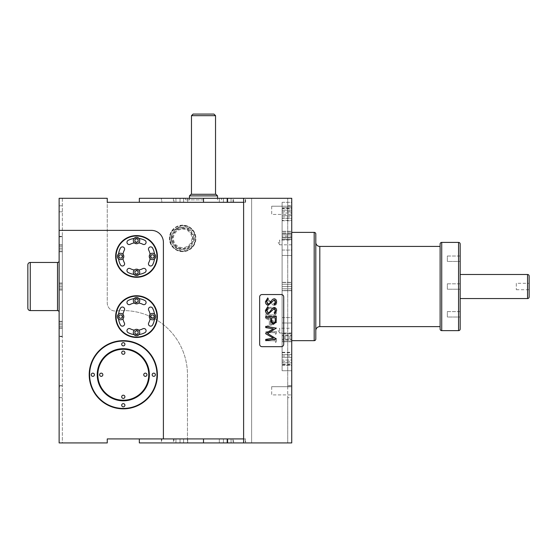 <?xml version="1.0" encoding="UTF-8"?>
<svg xmlns="http://www.w3.org/2000/svg" width="557" height="557" viewBox="0 0 557 557"><rect width="100%" height="100%" fill="white"/><g stroke="black" fill="none" stroke-linecap="round" stroke-linejoin="round"><path stroke-width="0.42" stroke-dasharray="2.79 2.09" d="M182.654 229.171A9.225 9.225 0 0 1 191.873 238.396A9.225 9.225 0 0 1 182.654 247.621A9.225 9.225 0 0 1 173.429 238.396A9.225 9.225 0 0 1 182.654 229.171M182.654 249.627A11.231 11.231 0 0 0 193.878 238.396A11.231 11.231 0 0 0 182.654 227.165A11.231 11.231 0 0 1 193.878 238.396A11.231 11.231 0 0 1 182.654 249.627A11.231 11.231 0 0 1 171.424 238.396A11.231 11.231 0 0 1 182.654 227.165A11.231 11.231 0 0 0 171.424 238.396A11.231 11.231 0 0 0 182.654 249.627A11.231 11.231 0 0 1 171.424 238.396A11.231 11.231 0 0 1 182.654 227.165M182.654 225.564A12.832 12.832 0 0 1 193.168 245.755A12.832 12.832 0 0 1 169.815 238.396A12.832 12.832 0 0 1 182.654 225.564A12.832 12.832 0 0 1 195.486 238.396A12.832 12.832 0 0 1 181.533 251.179L172.141 245.755A12.832 12.832 0 0 1 171.02 243.82L171.02 232.972A12.832 12.832 0 0 1 172.141 231.037L181.533 225.613A12.832 12.832 0 0 1 182.654 225.564M182.654 251.632A13.236 13.236 0 0 1 169.419 238.396A13.236 13.236 0 0 1 182.654 225.16A13.236 13.236 0 0 1 195.883 238.396A13.236 13.236 0 0 1 182.654 251.632A13.236 13.236 0 0 1 169.419 238.396A13.236 13.236 0 0 1 182.654 225.16A13.236 13.236 0 0 1 195.883 238.396A13.236 13.236 0 0 1 182.654 251.632M183.768 225.613L193.168 231.037L183.768 225.613M172.141 231.037A12.832 12.832 0 0 1 181.533 225.613L172.141 231.037M171.02 243.82A12.832 12.832 0 0 1 171.02 232.972L171.02 243.82M181.533 251.179A12.832 12.832 0 0 1 172.141 245.755L181.533 251.179M193.168 245.755L183.768 251.179L193.168 245.755M291.736 244.815L279.705 244.815L279.705 239.997L278.256 242.406L279.705 244.815L279.705 239.997L291.736 239.997L291.736 244.815L291.736 239.997M291.736 333.044L279.705 333.044L279.705 328.226L278.256 330.635L279.705 333.044L279.705 328.226L291.736 328.226L291.736 333.044L291.736 328.226M516.318 283.311L516.318 289.731L516.318 283.311L529.15 283.311L529.15 289.731L529.15 283.311M516.318 289.731L529.15 289.731M59.133 312.185L59.133 260.857L59.133 312.185M136.535 335.739A3.21 3.21 0 0 0 138.686 330.155A3.21 3.21 0 0 0 134.376 330.155A3.21 3.21 0 0 0 136.535 335.739M152.458 319.809A3.21 3.21 0 0 0 154.498 314.12A3.21 3.21 0 0 0 150.084 314.44A3.21 3.21 0 0 0 152.458 319.809M136.535 303.878A3.21 3.21 0 0 0 139.013 298.636A3.21 3.21 0 0 0 134.049 298.636A3.21 3.21 0 0 0 136.535 303.878M120.604 319.809A3.21 3.21 0 0 0 122.979 314.44A3.21 3.21 0 0 0 118.564 314.12A3.21 3.21 0 0 0 120.604 319.809M134.049 334.562A18.137 18.137 0 0 0 139.013 334.562M138.686 330.155A13.723 13.723 0 0 1 130.199 328.769A2.207 2.207 0 0 0 127.219 329.709A2.207 2.207 0 0 0 128.159 332.682A18.137 18.137 0 0 0 144.904 332.682A2.207 2.207 0 0 0 145.843 329.709A2.207 2.207 0 0 0 142.87 328.769A13.723 13.723 0 0 1 134.376 330.155M122.401 326.158A2.207 2.207 0 0 0 124.357 322.935A13.723 13.723 0 0 1 124.357 310.263A2.207 2.207 0 0 0 123.424 307.29A2.207 2.207 0 0 0 120.444 308.223A18.137 18.137 0 0 0 120.444 324.975A2.207 2.207 0 0 0 122.401 326.158M152.618 324.975A2.207 2.207 0 0 1 150.662 326.158A2.207 2.207 0 0 1 148.705 322.935A13.723 13.723 0 0 0 148.705 310.263A2.207 2.207 0 0 1 149.645 307.29A2.207 2.207 0 0 1 152.618 308.223A18.137 18.137 0 0 1 152.618 324.975M129.175 304.679A2.207 2.207 0 0 0 130.199 304.428A13.723 13.723 0 0 1 142.87 304.428A2.207 2.207 0 0 0 146.031 302.994A2.207 2.207 0 0 0 144.904 300.515A18.137 18.137 0 0 0 128.159 300.515A2.207 2.207 0 0 0 129.175 304.679M136.535 295.746A20.853 20.853 0 0 0 115.675 316.599A20.853 20.853 0 0 0 136.535 337.451A20.853 20.853 0 0 0 157.387 316.599A20.853 20.853 0 0 0 136.535 295.746M136.535 337.055A20.456 20.456 0 0 0 156.983 316.599A20.456 20.456 0 0 0 136.535 296.143A20.456 20.456 0 0 0 116.079 316.599A20.456 20.456 0 0 0 136.535 337.055M136.535 275.583A3.21 3.21 0 0 0 138.686 269.999A3.21 3.21 0 0 0 134.376 269.999A3.21 3.21 0 0 0 136.535 275.583M152.458 259.653A3.21 3.21 0 0 0 154.498 253.964A3.21 3.21 0 0 0 150.084 254.284A3.21 3.21 0 0 0 152.458 259.653M136.535 243.722A3.21 3.21 0 0 0 139.013 238.48A3.21 3.21 0 0 0 134.049 238.48A3.21 3.21 0 0 0 136.535 243.722M120.604 259.653A3.21 3.21 0 0 0 122.979 254.284A3.21 3.21 0 0 0 118.564 253.964A3.21 3.21 0 0 0 120.604 259.653M134.049 274.406A18.137 18.137 0 0 0 139.013 274.406M138.686 269.999A13.723 13.723 0 0 1 130.199 268.613A2.207 2.207 0 0 0 127.219 269.553A2.207 2.207 0 0 0 128.159 272.526A18.137 18.137 0 0 0 144.904 272.526A2.207 2.207 0 0 0 145.843 269.553A2.207 2.207 0 0 0 142.87 268.613A13.723 13.723 0 0 1 134.376 269.999M122.401 266.002A2.207 2.207 0 0 0 124.357 262.779A13.723 13.723 0 0 1 124.357 250.107A2.207 2.207 0 0 0 123.424 247.134A2.207 2.207 0 0 0 120.444 248.067A18.137 18.137 0 0 0 120.444 264.819A2.207 2.207 0 0 0 122.401 266.002M152.618 264.819A2.207 2.207 0 0 1 150.662 266.002A2.207 2.207 0 0 1 148.705 262.779A13.723 13.723 0 0 0 148.705 250.107A2.207 2.207 0 0 1 149.645 247.134A2.207 2.207 0 0 1 152.618 248.067A18.137 18.137 0 0 1 152.618 264.819M129.175 244.523A2.207 2.207 0 0 0 130.199 244.272A13.723 13.723 0 0 1 142.87 244.272A2.207 2.207 0 0 0 146.031 242.838A2.207 2.207 0 0 0 144.904 240.359A18.137 18.137 0 0 0 128.159 240.359A2.207 2.207 0 0 0 129.175 244.523M136.535 235.59A20.853 20.853 0 0 0 115.675 256.443A20.853 20.853 0 0 0 136.535 277.295A20.853 20.853 0 0 0 157.387 256.443A20.853 20.853 0 0 0 136.535 235.59M136.535 276.899A20.456 20.456 0 0 0 156.983 256.443A20.456 20.456 0 0 0 136.535 235.987A20.456 20.456 0 0 0 116.079 256.443A20.456 20.456 0 0 0 136.535 276.899M123.299 406.833A1.601 1.601 0 0 1 121.691 405.231A1.601 1.601 0 0 1 123.299 403.623A1.601 1.601 0 0 1 124.9 405.231A1.601 1.601 0 0 1 123.299 406.833A1.601 1.601 0 0 1 121.691 405.231A1.601 1.601 0 0 1 123.299 403.623A1.601 1.601 0 0 1 124.9 405.231A1.601 1.601 0 0 1 123.299 406.833A1.601 1.601 0 0 1 121.691 405.231A1.601 1.601 0 0 1 123.299 403.623A1.601 1.601 0 0 1 124.9 405.231A1.601 1.601 0 0 1 123.299 406.833M153.774 376.351A1.601 1.601 0 0 1 152.172 374.75A1.601 1.601 0 0 1 153.774 373.148A1.601 1.601 0 0 1 155.382 374.75A1.601 1.601 0 0 1 153.774 376.351A1.601 1.601 0 0 1 152.172 374.75A1.601 1.601 0 0 1 153.774 373.148A1.601 1.601 0 0 1 155.382 374.75A1.601 1.601 0 0 1 153.774 376.351A1.601 1.601 0 0 1 152.172 374.75A1.601 1.601 0 0 1 153.774 373.148A1.601 1.601 0 0 1 155.382 374.75A1.601 1.601 0 0 1 153.774 376.351M145.356 376.351A1.601 1.601 0 0 1 143.748 374.75A1.601 1.601 0 0 1 145.356 373.148A1.601 1.601 0 0 1 146.957 374.75A1.601 1.601 0 0 1 145.356 376.351A1.601 1.601 0 0 1 143.748 374.75A1.601 1.601 0 0 1 145.356 373.148A1.601 1.601 0 0 1 146.957 374.75A1.601 1.601 0 0 1 145.356 376.351A1.601 1.601 0 0 1 143.748 374.75A1.601 1.601 0 0 1 145.356 373.148A1.601 1.601 0 0 1 146.957 374.75A1.601 1.601 0 0 1 145.356 376.351M123.299 345.876A1.601 1.601 0 0 1 121.691 344.268A1.601 1.601 0 0 1 123.299 342.666A1.601 1.601 0 0 1 124.9 344.268A1.601 1.601 0 0 1 123.299 345.876A1.601 1.601 0 0 1 121.691 344.268A1.601 1.601 0 0 1 123.299 342.666A1.601 1.601 0 0 1 124.9 344.268A1.601 1.601 0 0 1 123.299 345.876A1.601 1.601 0 0 1 121.691 344.268A1.601 1.601 0 0 1 123.299 342.666A1.601 1.601 0 0 1 124.9 344.268A1.601 1.601 0 0 1 123.299 345.876M123.299 354.294A1.601 1.601 0 0 1 121.691 352.692A1.601 1.601 0 0 1 123.299 351.091A1.601 1.601 0 0 1 124.9 352.692A1.601 1.601 0 0 1 123.299 354.294A1.601 1.601 0 0 1 121.691 352.692A1.601 1.601 0 0 1 123.299 351.091A1.601 1.601 0 0 1 124.9 352.692A1.601 1.601 0 0 1 123.299 354.294A1.601 1.601 0 0 1 121.691 352.692A1.601 1.601 0 0 1 123.299 351.091A1.601 1.601 0 0 1 124.9 352.692A1.601 1.601 0 0 1 123.299 354.294M123.299 398.408A1.601 1.601 0 0 1 121.691 396.807A1.601 1.601 0 0 1 123.299 395.205A1.601 1.601 0 0 1 124.9 396.807A1.601 1.601 0 0 1 123.299 398.408A1.601 1.601 0 0 1 121.691 396.807A1.601 1.601 0 0 1 123.299 395.205A1.601 1.601 0 0 1 124.9 396.807A1.601 1.601 0 0 1 123.299 398.408A1.601 1.601 0 0 1 121.691 396.807A1.601 1.601 0 0 1 123.299 395.205A1.601 1.601 0 0 1 124.9 396.807A1.601 1.601 0 0 1 123.299 398.408M101.242 376.351A1.601 1.601 0 0 1 99.633 374.75A1.601 1.601 0 0 1 101.242 373.148A1.601 1.601 0 0 1 102.843 374.75A1.601 1.601 0 0 1 101.242 376.351A1.601 1.601 0 0 1 99.633 374.75A1.601 1.601 0 0 1 101.242 373.148A1.601 1.601 0 0 1 102.843 374.75A1.601 1.601 0 0 1 101.242 376.351A1.601 1.601 0 0 1 99.633 374.75A1.601 1.601 0 0 1 101.242 373.148A1.601 1.601 0 0 1 102.843 374.75A1.601 1.601 0 0 1 101.242 376.351M123.299 400.817A26.068 26.068 0 0 1 97.231 374.75A26.068 26.068 0 0 1 123.299 348.682A26.068 26.068 0 0 1 149.367 374.75A26.068 26.068 0 0 1 123.299 400.817A26.068 26.068 0 0 1 97.231 374.75A26.068 26.068 0 0 1 123.299 348.682A26.068 26.068 0 0 1 149.367 374.75A26.068 26.068 0 0 1 123.299 400.817A26.068 26.068 0 0 1 97.231 374.75A26.068 26.068 0 0 1 123.299 348.682A26.068 26.068 0 0 1 149.367 374.75A26.068 26.068 0 0 1 123.299 400.817M123.299 349.281A25.469 25.469 0 0 1 148.761 374.75A25.469 25.469 0 0 1 123.299 400.218A25.469 25.469 0 0 1 97.83 374.75A25.469 25.469 0 0 1 123.299 349.281A25.469 25.469 0 0 1 148.761 374.75A25.469 25.469 0 0 1 123.299 400.218A25.469 25.469 0 0 1 97.83 374.75A25.469 25.469 0 0 1 123.299 349.281A25.469 25.469 0 0 1 148.761 374.75A25.469 25.469 0 0 1 123.299 400.218A25.469 25.469 0 0 1 97.83 374.75A25.469 25.469 0 0 1 123.299 349.281M92.817 376.351A1.601 1.601 0 0 1 91.216 374.75A1.601 1.601 0 0 1 92.817 373.148A1.601 1.601 0 0 1 94.425 374.75A1.601 1.601 0 0 1 92.817 376.351A1.601 1.601 0 0 1 91.216 374.75A1.601 1.601 0 0 1 92.817 373.148A1.601 1.601 0 0 1 94.425 374.75A1.601 1.601 0 0 1 92.817 376.351A1.601 1.601 0 0 1 91.216 374.75A1.601 1.601 0 0 1 92.817 373.148A1.601 1.601 0 0 1 94.425 374.75A1.601 1.601 0 0 1 92.817 376.351M123.299 408.838A34.088 34.088 0 0 1 89.211 374.75A34.088 34.088 0 0 1 123.299 340.661A34.088 34.088 0 0 1 157.387 374.75A34.088 34.088 0 0 1 123.299 408.838A34.088 34.088 0 0 1 89.211 374.75A34.088 34.088 0 0 1 123.299 340.661A34.088 34.088 0 0 1 157.387 374.75A34.088 34.088 0 0 1 123.299 408.838A34.088 34.088 0 0 1 89.211 374.75A34.088 34.088 0 0 1 123.299 340.661A34.088 34.088 0 0 1 157.387 374.75A34.088 34.088 0 0 1 123.299 408.838M123.299 341.065A33.685 33.685 0 0 1 156.983 374.75A33.685 33.685 0 0 1 123.299 408.434A33.685 33.685 0 0 1 89.607 374.75A33.685 33.685 0 0 1 123.299 341.065A33.685 33.685 0 0 1 156.983 374.75A33.685 33.685 0 0 1 123.299 408.434A33.685 33.685 0 0 1 89.607 374.75A33.685 33.685 0 0 1 123.299 341.065A33.685 33.685 0 0 1 156.983 374.75A33.685 33.685 0 0 1 123.299 408.434A33.685 33.685 0 0 1 89.607 374.75A33.685 33.685 0 0 1 123.299 341.065M139.341 202.302L107.257 202.302L107.257 303.008A8.021 8.021 0 0 0 116.169 310.98A64.166 64.166 0 0 1 187.465 374.75L187.465 442.926L139.341 442.926L139.341 438.916L107.257 438.916L107.257 442.926L59.133 442.926L59.133 198.292L59.133 442.926L59.133 198.292L107.257 198.292L107.257 303.008A8.021 8.021 0 0 0 116.169 310.98A64.166 64.166 0 0 1 187.465 374.75L187.465 442.926L291.736 442.926L291.736 198.292L251.632 198.292L251.632 442.926L251.632 198.292L139.341 198.292L139.341 202.302L243.611 202.302L243.611 198.292M213.93 114.074L193.077 114.074M215.935 194.282L191.072 194.282M203.507 199.893L185.46 199.893L203.507 199.893M203.507 198.292L185.46 198.292L203.507 198.292M175.935 202.302L175.935 198.292L180.029 198.292L175.935 198.292L180.029 198.292L175.935 198.292L175.935 202.302L180.029 202.302L180.029 198.292L180.029 202.302L175.935 202.302M183.594 202.302L183.594 198.292L187.688 198.292L183.594 198.292L187.688 198.292L183.594 198.292L183.594 202.302L187.688 202.302L187.688 198.292L187.688 202.302L183.594 202.302M226.984 202.302L226.984 198.292L231.071 198.292L226.984 198.292L231.071 198.292L226.984 198.292L226.984 202.302L231.071 202.302L231.071 198.292L231.071 202.302L226.984 202.302M219.326 202.302L219.326 198.292L223.42 198.292L219.326 198.292L223.42 198.292L219.326 198.292L219.326 202.302L223.42 202.302L223.42 198.292L223.42 202.302L219.326 202.302M173.429 202.302L233.585 202.302L173.429 202.302L173.429 198.292L233.585 198.292L173.429 198.292M233.585 202.302L233.585 198.292M174.028 202.302L232.979 202.302L174.028 202.302L174.028 198.292L232.979 198.292L174.028 198.292M232.979 202.302L232.979 198.292M161.398 202.302L245.616 202.302L161.398 202.302L161.398 198.292L245.616 198.292L161.398 198.292M245.616 202.302L245.616 198.292M161.795 202.302L245.212 202.302L161.795 202.302L161.795 198.292L245.212 198.292L161.795 198.292M245.212 202.302L245.212 198.292M271.684 386.683L291.736 386.683L291.736 394.899L291.736 386.683L291.736 394.899L291.736 386.683L271.684 386.683L271.684 394.899L291.736 394.899L271.684 394.899L271.684 386.683M271.684 206.215L291.736 206.215L291.736 214.431L291.736 206.215L291.736 214.431L291.736 206.215L271.684 206.215L271.684 214.431L291.736 214.431L271.684 214.431L271.684 206.215M315.798 242.406L315.798 330.635L315.798 242.406M447.341 311.6L460.173 311.6L460.173 317.01L460.173 311.6L460.173 317.01L460.173 311.6L447.341 311.6L447.341 317.01L460.173 317.01L447.341 317.01L447.341 311.6M447.341 283.812L460.173 283.812L460.173 289.229L460.173 283.812L460.173 289.229L460.173 283.812L447.341 283.812L447.341 289.229L460.173 289.229L447.341 289.229L447.341 283.812M447.341 256.032L460.173 256.032L460.173 261.442L460.173 256.032L460.173 261.442L460.173 256.032L447.341 256.032L447.341 261.442L460.173 261.442L447.341 261.442L447.341 256.032M460.173 274.49L460.173 298.552L460.173 274.49M440.121 246.417L440.121 326.625L440.121 246.417M291.736 232.38L291.736 340.661L291.736 232.38M282.107 354.537L282.107 362.879L282.107 354.537L291.736 354.537L291.736 362.879L291.736 354.537M282.107 362.879L291.736 362.879M282.107 362.718L282.107 354.698L282.107 362.718L291.736 362.718L291.736 354.698L291.736 362.718M282.107 354.698L291.736 354.698M282.107 333.392L291.736 333.392L291.736 341.733L291.736 333.392L291.736 341.733L291.736 333.392L282.107 333.392L282.107 341.733L291.736 341.733L282.107 341.733L282.107 333.392M282.107 333.552L282.107 341.573L291.736 341.573L291.736 333.552L291.736 341.573L291.736 333.552L291.736 341.573L282.107 341.573L282.107 333.552L291.736 333.552L282.107 333.552L282.107 341.573L282.107 333.552M282.107 282.35L291.736 282.35L291.736 290.691L291.736 282.35L291.736 290.691L291.736 282.35L282.107 282.35L282.107 290.691L291.736 290.691L282.107 290.691L282.107 282.35M282.107 282.51L282.107 290.531L291.736 290.531L291.736 282.51L291.736 290.531L291.736 282.51L291.736 290.531L282.107 290.531L282.107 282.51L291.736 282.51L282.107 282.51L282.107 290.531L282.107 282.51M282.107 231.308L291.736 231.308L291.736 239.649L291.736 231.308L291.736 239.649L291.736 231.308L282.107 231.308L282.107 239.649L291.736 239.649L282.107 239.649L282.107 231.308M282.107 231.468L282.107 239.489L291.736 239.489L291.736 231.468L291.736 239.489L291.736 231.468L291.736 239.489L282.107 239.489L282.107 231.468L291.736 231.468L282.107 231.468L282.107 239.489L282.107 231.468M282.107 210.163L282.107 218.504L282.107 210.163L291.736 210.163L291.736 218.504L291.736 210.163M282.107 218.504L291.736 218.504M282.107 218.344L282.107 210.323L282.107 218.344L291.736 218.344L291.736 210.323L291.736 218.344M282.107 210.323L291.736 210.323M282.107 220.349L282.107 352.692L282.107 220.349L291.736 220.349L291.736 352.692L291.736 220.349M282.107 352.692L291.736 352.692M282.107 352.289L282.107 220.753L282.107 352.289L291.736 352.289L291.736 220.753L291.736 352.289M282.107 220.753L291.736 220.753M282.107 208.318L282.107 364.724L282.107 208.318L291.736 208.318L291.736 364.724L291.736 208.318M282.107 364.724L291.736 364.724M282.107 364.32L282.107 208.722L282.107 364.32L291.736 364.32L291.736 208.722L291.736 364.32M282.107 208.722L291.736 208.722M282.107 365.329L291.736 365.329L291.736 370.739L291.736 365.329L291.736 370.739L291.736 365.329L282.107 365.329L282.107 370.739L291.736 370.739L282.107 370.739L282.107 365.329M282.107 317.581L291.736 317.581L291.736 322.99L291.736 317.581L291.736 322.99L291.736 317.581L282.107 317.581L282.107 322.99L291.736 322.99L282.107 322.99L282.107 317.581M282.107 250.051L291.736 250.051L291.736 255.461L291.736 250.051L291.736 255.461L291.736 250.051L282.107 250.051L282.107 255.461L291.736 255.461L282.107 255.461L282.107 250.051M282.107 202.302L291.736 202.302L291.736 207.712L291.736 202.302L291.736 207.712L291.736 202.302L282.107 202.302L282.107 207.712L291.736 207.712L282.107 207.712L282.107 202.302M291.736 385.632L291.736 198.292L287.725 198.292L291.736 198.292L291.736 386.781L291.736 385.632L287.725 385.632L287.725 397.663L291.736 397.663M180.029 438.916L180.029 442.926L175.935 442.926L180.029 442.926L175.935 442.926L180.029 442.926L180.029 438.916L175.935 438.916L175.935 442.926L175.935 438.916L180.029 438.916M187.688 438.916L187.688 442.926L183.594 442.926L187.688 442.926L183.594 442.926L187.688 442.926L187.688 438.916L183.594 438.916L183.594 442.926L183.594 438.916L187.688 438.916M231.071 438.916L231.071 442.926L226.984 442.926L231.071 442.926L226.984 442.926L231.071 442.926L231.071 438.916L226.984 438.916L226.984 442.926L226.984 438.916L231.071 438.916M223.42 438.916L223.42 442.926L219.326 442.926L223.42 442.926L219.326 442.926L223.42 442.926L223.42 438.916L219.326 438.916L219.326 442.926L219.326 438.916L223.42 438.916M233.585 438.916L173.429 438.916L233.585 438.916L233.585 442.926L173.429 442.926L233.585 442.926M173.429 438.916L173.429 442.926M174.028 438.916L232.979 438.916L174.028 438.916L174.028 442.926L232.979 442.926L174.028 442.926M232.979 438.916L232.979 442.926M245.616 438.916L161.398 438.916L245.616 438.916L245.616 442.926L161.398 442.926L245.616 442.926M161.398 438.916L161.398 442.926M161.795 438.916L245.212 438.916L161.795 438.916L161.795 442.926L245.212 442.926L161.795 442.926M245.212 438.916L245.212 442.926M62.342 251.764L59.133 251.764L59.133 244.871L59.133 251.764L59.133 244.871L59.133 251.764L62.342 251.764L62.342 244.871L59.133 244.871L62.342 244.871L62.342 251.764M62.342 251.527L62.342 245.108L59.133 245.108L59.133 251.527L59.133 245.108L59.133 251.527L59.133 245.108L62.342 245.108L62.342 251.527L59.133 251.527L62.342 251.527L62.342 245.108L62.342 251.527M62.342 289.967L59.133 289.967L59.133 283.074L59.133 289.967L59.133 283.074L59.133 289.967L62.342 289.967L62.342 283.074L59.133 283.074L62.342 283.074L62.342 289.967M62.342 289.731L62.342 283.311L59.133 283.311L59.133 289.731L59.133 283.311L59.133 289.731L59.133 283.311L62.342 283.311L62.342 289.731L59.133 289.731L62.342 289.731L62.342 283.311L62.342 289.731M62.342 328.17L59.133 328.17L59.133 321.278L59.133 328.17L59.133 321.278L59.133 328.17L62.342 328.17L62.342 321.278L59.133 321.278L62.342 321.278L62.342 328.17M62.342 327.934L62.342 321.514L59.133 321.514L59.133 327.934L59.133 321.514L59.133 327.934L59.133 321.514L62.342 321.514L62.342 327.934L59.133 327.934L62.342 327.934L62.342 321.514L62.342 327.934M62.342 336.651L62.342 236.391L62.342 336.651L59.133 336.651L59.133 236.391L59.133 336.651M62.342 236.391L59.133 236.391M62.342 236.795L62.342 336.247L62.342 236.795L59.133 236.795L59.133 336.247L59.133 236.795M62.342 336.247L59.133 336.247M62.342 386.781L62.342 198.292L59.133 198.292L62.342 198.292L62.342 442.926L59.133 442.926L62.342 442.926L62.342 385.632L62.342 386.781L59.133 386.781M262.055 346.677A2.409 2.409 0 0 1 259.653 344.268L259.653 296.951A2.409 2.409 0 0 1 262.055 294.542L281.306 294.542A2.409 2.409 0 0 1 283.715 296.951L283.715 344.268A2.409 2.409 0 0 1 281.306 346.677L262.055 346.677A2.409 2.409 0 0 1 259.653 344.268L259.653 296.951A2.409 2.409 0 0 1 262.055 294.542L281.306 294.542A2.409 2.409 0 0 1 283.715 296.951L283.715 344.268A2.409 2.409 0 0 1 281.306 346.677L262.055 346.677A2.409 2.409 0 0 1 259.653 344.268L259.653 296.951A2.409 2.409 0 0 1 262.055 294.542L281.306 294.542A2.409 2.409 0 0 1 283.715 296.951L283.715 344.268A2.409 2.409 0 0 1 281.306 346.677L262.055 346.677M273.341 328.874L265.717 327.593L265.717 326.36L276.328 328.143L267.625 333.497L276.328 338.858L265.717 340.64L265.717 339.408L273.341 338.127L265.717 333.74L265.717 333.26L273.341 328.874M265.717 317.789L265.717 316.564L276.328 316.564L276.175 321.904L273.487 324.32L270.793 321.842L270.618 317.789L265.717 317.789M268.321 305.271C266.441 304.895 265.48 303.711 265.445 301.713L267.764 297.925L268.307 298.991L266.538 301.664L268.335 304.045L269.379 303.614L272.512 299.422L274.128 298.74C275.764 299.046 276.592 300.07 276.599 301.817L274.81 305.139L274.155 304.115L275.513 301.748L274.169 299.965L268.321 305.271M268.321 313.981C266.441 313.605 265.48 312.414 265.445 310.423L267.764 306.635L268.307 307.694L266.538 310.367L268.335 312.755L269.379 312.317L272.512 308.132L274.128 307.45C275.764 307.749 276.592 308.78 276.599 310.521L274.81 313.842L274.155 312.825L275.513 310.451L274.169 308.675L268.321 313.981M268.516 299.847C266.733 300.063 265.78 301.072 265.64 302.883L267.959 306.106L268.502 305.208L266.733 302.883L268.53 300.801L269.567 301.184L272.707 304.832L274.322 305.424C275.875 305.264 276.697 304.387 276.794 302.813L275.005 299.986L274.35 300.85L275.708 302.917L274.364 304.477L268.516 299.847C266.733 300.063 265.78 301.072 265.64 302.883L267.959 306.106L268.502 305.208L266.733 302.883L268.53 300.801L269.567 301.184L272.707 304.832L274.322 305.424C275.875 305.264 276.697 304.387 276.794 302.813L275.005 299.986L274.35 300.85L275.708 302.917L274.364 304.477L268.516 299.847M271.085 307.192C267.673 307.394 265.947 309.198 265.912 312.616L265.912 315.903L276.523 315.903L276.14 310.395C275.172 308.244 273.487 307.179 271.085 307.192C267.673 307.394 265.947 309.198 265.912 312.616L265.912 315.903L276.523 315.903L276.14 310.395C275.172 308.244 273.487 307.179 271.085 307.192M275.437 332.633L275.437 334.27L276.523 333.643L276.523 331.68L265.912 331.68L265.912 332.633L275.437 332.633L275.437 334.27L276.523 333.643L276.523 331.68L265.912 331.68L265.912 332.633L275.437 332.633M275.437 340.793L275.437 342.43L276.523 341.803L276.523 339.847L265.912 339.847L265.912 340.793L275.437 340.793L275.437 342.43L276.523 341.803L276.523 339.847L265.912 339.847L265.912 340.793L275.437 340.793M265.912 327.6L276.523 322.433L265.912 317.532L265.912 318.569L269.316 320.136L269.316 324.947L265.912 326.562L265.912 327.6L276.523 322.566L265.912 317.532L265.912 318.569L269.316 320.136L269.316 324.947L265.912 326.562L265.912 327.6M287.725 397.663L287.725 442.926L291.736 442.926L287.725 442.926L287.725 198.292L287.725 211.792L291.736 211.792M203.507 194.282L191.476 194.282L203.507 194.282M460.173 329.034L460.173 244.008M315.798 339.06L315.798 233.982M62.342 249.94L62.342 246.695L62.342 249.94L59.133 249.94L59.133 246.695L59.133 249.94L62.342 249.94L62.342 248.318L59.133 248.318L59.133 246.695L59.133 248.318L62.342 248.318L62.342 246.695L59.133 246.695L62.342 246.695L62.342 249.94L59.133 249.94L62.342 249.94M62.342 288.143L62.342 284.899L62.342 288.143L59.133 288.143L59.133 284.899L59.133 288.143L59.133 286.521L59.133 288.143L62.342 288.143L62.342 286.521L59.133 286.521L59.133 284.899L59.133 286.521L62.342 286.521L62.342 288.143L59.133 288.143L62.342 288.143M62.342 284.899L59.133 284.899L62.342 284.899L62.342 286.521L62.342 284.899L59.133 284.899L62.342 284.899M62.342 324.724L62.342 326.346L62.342 323.102L62.342 324.724L59.133 324.724L59.133 323.102L59.133 326.346L59.133 323.102L59.133 326.346L59.133 324.724L62.342 324.724L62.342 326.346L59.133 326.346L62.342 326.346L62.342 323.102L59.133 323.102L62.342 323.102L62.342 324.724L59.133 324.724L62.342 324.724M62.342 326.346L59.133 326.346L62.342 326.346M62.342 323.102L59.133 323.102L62.342 323.102M62.342 286.521L59.133 286.521L62.342 286.521M62.342 248.318L59.133 248.318L62.342 248.318M62.342 246.695L59.133 246.695L62.342 246.695M243.611 202.302L243.611 438.916L139.341 438.916M243.611 438.916L243.611 442.926M287.725 385.632L287.725 211.792M282.107 340.118L282.107 335.008L282.107 340.118L291.736 340.118L291.736 335.008L291.736 340.118L291.736 335.008L291.736 340.118L282.107 340.118L282.107 339.436L291.736 339.436L282.107 339.436L282.107 336.881L291.736 336.881L282.107 336.881L282.107 335.008L291.736 335.008L282.107 335.008L282.107 335.697L291.736 335.697L282.107 335.697L282.107 338.252L291.736 338.252L282.107 338.252L282.107 340.118M282.107 288.811L282.107 284.23L282.107 288.811L291.736 288.811L291.736 284.23L291.736 288.811L291.736 286.521L291.736 288.811L282.107 288.811L282.107 286.521L291.736 286.521L291.736 284.23L291.736 286.521L282.107 286.521L282.107 288.811L291.736 288.811L282.107 288.811M282.107 284.23L291.736 284.23L282.107 284.23L282.107 286.521L282.107 284.23L291.736 284.23L282.107 284.23M282.107 236.161L282.107 232.923L282.107 236.161L291.736 236.161L291.736 238.034L291.736 232.923L291.736 238.034L291.736 236.161L282.107 236.161L282.107 233.606L291.736 233.606L282.107 233.606L282.107 232.923L291.736 232.923L282.107 232.923L282.107 234.789L291.736 234.789L282.107 234.789L282.107 237.345L291.736 237.345L282.107 237.345L282.107 238.034L291.736 238.034L282.107 238.034L282.107 236.161M282.107 213.011L282.107 216.979L282.107 211.688L282.107 213.011L291.736 213.011L291.736 211.688L291.736 216.979L291.736 213.011L282.107 213.011M282.107 216.979L291.736 216.979M282.107 215.656L291.736 215.656L282.107 215.656M282.107 211.688L291.736 211.688M282.107 286.521L291.736 286.521L282.107 286.521M282.107 360.031L282.107 356.062L282.107 361.354L282.107 360.031L291.736 360.031L291.736 361.354L291.736 356.062L291.736 360.031L282.107 360.031M282.107 356.062L291.736 356.062M282.107 357.385L291.736 357.385L282.107 357.385M282.107 361.354L291.736 361.354M440.121 244.008L440.121 329.034M529.15 296.951L529.15 276.091M163.403 438.916L163.403 242.406A12.031 12.031 0 0 0 151.372 230.375L59.133 230.375M134.376 242.887A13.723 13.723 0 0 1 138.686 242.887M139.013 238.48A18.137 18.137 0 0 0 134.049 238.48M150.084 254.284A13.723 13.723 0 0 1 150.084 258.601M154.498 258.921A18.137 18.137 0 0 0 154.498 253.964M122.979 254.284A13.723 13.723 0 0 0 122.979 258.601M118.564 253.964A18.137 18.137 0 0 0 118.564 258.921M121.53 258.051L122.456 256.443L121.53 254.834L119.678 254.834L118.752 256.443L119.678 258.051L121.53 258.051M134.926 241.439L136.535 242.365L138.136 241.439L138.136 239.587L136.535 238.661L134.926 239.587L134.926 241.439M151.532 254.834L150.606 256.443L151.532 258.051L153.384 258.051L154.317 256.443L153.384 254.834L151.532 254.834M138.136 271.447L136.535 270.521L134.926 271.447L134.926 273.299L136.535 274.225L138.136 273.299L138.136 271.447M134.376 303.043A13.723 13.723 0 0 1 138.686 303.043M139.013 298.636A18.137 18.137 0 0 0 134.049 298.636M150.084 314.44A13.723 13.723 0 0 1 150.084 318.757M154.498 319.077A18.137 18.137 0 0 0 154.498 314.12M122.979 314.44A13.723 13.723 0 0 0 122.979 318.757M118.564 314.12A18.137 18.137 0 0 0 118.564 319.077M121.53 318.207L122.456 316.599L121.53 314.99L119.678 314.99L118.752 316.599L119.678 318.207L121.53 318.207M134.926 301.595L136.535 302.521L138.136 301.595L138.136 299.743L136.535 298.817L134.926 299.743L134.926 301.595M151.532 314.99L150.606 316.599L151.532 318.207L153.384 318.207L154.317 316.599L153.384 314.99L151.532 314.99M138.136 331.603L136.535 330.677L134.926 331.603L134.926 333.455L136.535 334.381L138.136 333.455L138.136 331.603M274.455 322.51L270.403 324.432L270.403 320.637L274.455 322.51L270.403 324.432L270.403 320.637L274.455 322.51M267.005 314.949L267.269 310.702C267.952 308.996 269.226 308.146 271.085 308.146C273.097 308.153 274.448 309.086 275.137 310.945L275.437 314.949L267.005 314.949L267.269 310.702C267.952 308.996 269.226 308.146 271.085 308.146C273.097 308.153 274.448 309.086 275.137 310.945L275.437 314.949L267.005 314.949M275.242 320.01L275.242 317.789L271.705 317.789L271.684 319.92C271.44 321.584 272.039 322.642 273.48 323.095C274.893 322.656 275.478 321.633 275.242 320.01M27.85 264.867L27.85 308.174M194.282 232.972L194.282 243.82L194.282 232.972M182.654 248.422A10.026 10.026 0 0 0 192.68 238.396A10.026 10.026 0 0 0 182.654 228.37A10.026 10.026 0 0 0 172.628 238.396A10.026 10.026 0 0 0 182.654 248.422M182.654 227.966A10.43 10.43 0 0 1 193.077 238.396A10.43 10.43 0 0 1 182.654 248.826A10.43 10.43 0 0 1 172.224 238.396A10.43 10.43 0 0 1 182.654 227.966M57.524 262.458L57.524 310.583M191.476 115.675L215.538 115.675M189.471 195.883L217.543 195.883M319.809 326.625L319.809 246.417M62.342 211.792L59.133 211.792M62.342 205.812L59.133 205.812M62.342 385.75L59.133 385.75M62.342 397.663L59.133 397.663M287.725 385.75L291.736 385.75M287.725 205.812L291.736 205.812M314.19 232.38L314.19 340.661M458.564 242.406L458.564 330.635M441.722 330.635L441.722 242.406M527.549 274.49L527.549 298.552M30.259 310.583L30.259 262.458M217.543 198.292L217.543 199.893M185.46 199.893L185.46 198.292M62.342 385.632L59.133 385.632M287.725 386.781L291.736 386.781M221.554 199.893L221.554 198.292M189.471 198.292L189.471 199.893"/><path stroke-width="0.84" d="M59.133 260.857A1.601 1.601 0 0 1 57.524 262.458L30.259 262.458A2.409 2.409 0 0 0 27.85 264.867L27.85 308.174A2.409 2.409 0 0 0 30.259 310.583L57.524 310.583L57.524 262.458M59.133 312.185A1.601 1.601 0 0 0 57.524 310.583M136.535 335.739A3.21 3.21 0 0 0 139.737 332.529A3.21 3.21 0 0 0 136.535 329.319A3.21 3.21 0 0 0 133.325 332.529A3.21 3.21 0 0 0 136.535 335.739M152.458 319.809A3.21 3.21 0 0 0 155.668 316.599A3.21 3.21 0 0 0 152.458 313.389A3.21 3.21 0 0 0 149.255 316.599A3.21 3.21 0 0 0 152.458 319.809M136.535 303.878A3.21 3.21 0 0 0 139.737 300.669A3.21 3.21 0 0 0 136.535 297.459A3.21 3.21 0 0 0 133.325 300.669A3.21 3.21 0 0 0 136.535 303.878M120.604 319.809A3.21 3.21 0 0 0 123.814 316.599A3.21 3.21 0 0 0 120.604 313.389A3.21 3.21 0 0 0 117.395 316.599A3.21 3.21 0 0 0 120.604 319.809M139.013 334.562A18.137 18.137 0 0 0 144.904 332.682A2.207 2.207 0 0 0 145.843 329.709A2.207 2.207 0 0 0 142.87 328.769A13.723 13.723 0 0 1 138.686 330.155M134.049 334.562A18.137 18.137 0 0 1 128.159 332.682A2.207 2.207 0 0 1 127.219 329.709A2.207 2.207 0 0 1 130.199 328.769A13.723 13.723 0 0 0 134.376 330.155M118.564 319.077A18.137 18.137 0 0 0 120.444 324.975A2.207 2.207 0 0 0 122.401 326.158A2.207 2.207 0 0 0 124.357 322.935A13.723 13.723 0 0 1 122.979 318.757M154.498 319.077A18.137 18.137 0 0 1 152.618 324.975A2.207 2.207 0 0 1 150.662 326.158A2.207 2.207 0 0 1 148.705 322.935A13.723 13.723 0 0 0 150.084 318.757M134.049 298.636A18.137 18.137 0 0 0 128.159 300.515A2.207 2.207 0 0 0 129.175 304.679A2.207 2.207 0 0 0 130.199 304.428A13.723 13.723 0 0 1 134.376 303.043M139.013 298.636A18.137 18.137 0 0 1 144.904 300.515A2.207 2.207 0 0 1 143.887 304.679A2.207 2.207 0 0 1 142.87 304.428A13.723 13.723 0 0 0 138.686 303.043M136.535 295.746A20.853 20.853 0 0 0 115.675 316.599A20.853 20.853 0 0 0 136.535 337.451A20.853 20.853 0 0 0 157.387 316.599A20.853 20.853 0 0 0 136.535 295.746M136.535 337.055A20.456 20.456 0 0 0 156.983 316.599A20.456 20.456 0 0 0 136.535 296.143A20.456 20.456 0 0 0 116.079 316.599A20.456 20.456 0 0 0 136.535 337.055M136.535 275.583A3.21 3.21 0 0 0 139.737 272.373A3.21 3.21 0 0 0 136.535 269.163A3.21 3.21 0 0 0 133.325 272.373A3.21 3.21 0 0 0 136.535 275.583M152.458 259.653A3.21 3.21 0 0 0 155.668 256.443A3.21 3.21 0 0 0 152.458 253.233A3.21 3.21 0 0 0 149.255 256.443A3.21 3.21 0 0 0 152.458 259.653M136.535 243.722A3.21 3.21 0 0 0 139.737 240.513A3.21 3.21 0 0 0 136.535 237.303A3.21 3.21 0 0 0 133.325 240.513A3.21 3.21 0 0 0 136.535 243.722M120.604 259.653A3.21 3.21 0 0 0 123.814 256.443A3.21 3.21 0 0 0 120.604 253.233A3.21 3.21 0 0 0 117.395 256.443A3.21 3.21 0 0 0 120.604 259.653M139.013 274.406A18.137 18.137 0 0 0 144.904 272.526A2.207 2.207 0 0 0 145.843 269.553A2.207 2.207 0 0 0 142.87 268.613A13.723 13.723 0 0 1 138.686 269.999M134.049 274.406A18.137 18.137 0 0 1 128.159 272.526A2.207 2.207 0 0 1 127.219 269.553A2.207 2.207 0 0 1 130.199 268.613A13.723 13.723 0 0 0 134.376 269.999M118.564 258.921A18.137 18.137 0 0 0 120.444 264.819A2.207 2.207 0 0 0 122.401 266.002A2.207 2.207 0 0 0 124.357 262.779A13.723 13.723 0 0 1 122.979 258.601M154.498 258.921A18.137 18.137 0 0 1 152.618 264.819A2.207 2.207 0 0 1 150.662 266.002A2.207 2.207 0 0 1 148.705 262.779A13.723 13.723 0 0 0 150.084 258.601M134.049 238.48A18.137 18.137 0 0 0 128.159 240.359A2.207 2.207 0 0 0 129.175 244.523A2.207 2.207 0 0 0 130.199 244.272A13.723 13.723 0 0 1 134.376 242.887M139.013 238.48A18.137 18.137 0 0 1 144.904 240.359A2.207 2.207 0 0 1 143.887 244.523A2.207 2.207 0 0 1 142.87 244.272A13.723 13.723 0 0 0 138.686 242.887M136.535 235.59A20.853 20.853 0 0 0 115.675 256.443A20.853 20.853 0 0 0 136.535 277.295A20.853 20.853 0 0 0 157.387 256.443A20.853 20.853 0 0 0 136.535 235.59M136.535 276.899A20.456 20.456 0 0 0 156.983 256.443A20.456 20.456 0 0 0 136.535 235.987A20.456 20.456 0 0 0 116.079 256.443A20.456 20.456 0 0 0 136.535 276.899M123.299 406.833A1.601 1.601 0 0 1 121.691 405.231A1.601 1.601 0 0 1 123.299 403.623A1.601 1.601 0 0 1 124.9 405.231A1.601 1.601 0 0 1 123.299 406.833M153.774 376.351A1.601 1.601 0 0 1 152.172 374.75A1.601 1.601 0 0 1 153.774 373.148A1.601 1.601 0 0 1 155.382 374.75A1.601 1.601 0 0 1 153.774 376.351M145.356 376.351A1.601 1.601 0 0 1 143.748 374.75A1.601 1.601 0 0 1 145.356 373.148A1.601 1.601 0 0 1 146.957 374.75A1.601 1.601 0 0 1 145.356 376.351M123.299 345.876A1.601 1.601 0 0 1 121.691 344.268A1.601 1.601 0 0 1 123.299 342.666A1.601 1.601 0 0 1 124.9 344.268A1.601 1.601 0 0 1 123.299 345.876M123.299 354.294A1.601 1.601 0 0 1 121.691 352.692A1.601 1.601 0 0 1 123.299 351.091A1.601 1.601 0 0 1 124.9 352.692A1.601 1.601 0 0 1 123.299 354.294M123.299 398.408A1.601 1.601 0 0 1 121.691 396.807A1.601 1.601 0 0 1 123.299 395.205A1.601 1.601 0 0 1 124.9 396.807A1.601 1.601 0 0 1 123.299 398.408M101.242 376.351A1.601 1.601 0 0 1 99.633 374.75A1.601 1.601 0 0 1 101.242 373.148A1.601 1.601 0 0 1 102.843 374.75A1.601 1.601 0 0 1 101.242 376.351M123.299 400.817A26.068 26.068 0 0 1 97.231 374.75A26.068 26.068 0 0 1 123.299 348.682A26.068 26.068 0 0 1 149.367 374.75A26.068 26.068 0 0 1 123.299 400.817M123.299 349.281A25.469 25.469 0 0 1 148.761 374.75A25.469 25.469 0 0 1 123.299 400.218A25.469 25.469 0 0 1 97.83 374.75A25.469 25.469 0 0 1 123.299 349.281M92.817 376.351A1.601 1.601 0 0 1 91.216 374.75A1.601 1.601 0 0 1 92.817 373.148A1.601 1.601 0 0 1 94.425 374.75A1.601 1.601 0 0 1 92.817 376.351M123.299 408.838A34.088 34.088 0 0 1 89.211 374.75A34.088 34.088 0 0 1 123.299 340.661A34.088 34.088 0 0 1 157.387 374.75A34.088 34.088 0 0 1 123.299 408.838M123.299 341.065A33.685 33.685 0 0 1 156.983 374.75A33.685 33.685 0 0 1 123.299 408.434A33.685 33.685 0 0 1 89.607 374.75A33.685 33.685 0 0 1 123.299 341.065M191.476 115.675L193.077 114.074L213.93 114.074L215.538 115.675L191.476 115.675L191.476 194.282M189.471 195.883L191.072 194.282L215.935 194.282L217.543 195.883L189.471 195.883L189.471 198.292M291.736 340.661L314.19 340.661A1.601 1.601 0 0 0 315.798 339.06L315.798 233.982A1.601 1.601 0 0 0 314.19 232.38L291.736 232.38M441.722 330.635L458.564 330.635A1.601 1.601 0 0 0 460.173 329.034L460.173 244.008A1.601 1.601 0 0 0 458.564 242.406L441.722 242.406L441.722 330.635A1.601 1.601 0 0 1 440.121 329.034L440.121 244.008A1.601 1.601 0 0 1 441.722 242.406M460.173 298.552L527.549 298.552A1.601 1.601 0 0 0 529.15 296.951L529.15 276.091A1.601 1.601 0 0 0 527.549 274.49L460.173 274.49M440.121 246.417L319.809 246.417A4.01 4.01 0 0 1 315.798 242.406M440.121 326.625L319.809 326.625A4.01 4.01 0 0 0 315.798 330.635M243.611 442.926L291.736 442.926L291.736 198.292L243.611 198.292L243.611 442.926L139.341 442.926L139.341 438.916M262.055 346.677A2.409 2.409 0 0 1 259.653 344.268L259.653 296.951A2.409 2.409 0 0 1 262.055 294.542L281.306 294.542A2.409 2.409 0 0 1 283.715 296.951L283.715 344.268A2.409 2.409 0 0 1 281.306 346.677L262.055 346.677M122.979 314.44A13.723 13.723 0 0 1 124.357 310.263A2.207 2.207 0 0 0 123.424 307.29A2.207 2.207 0 0 0 120.444 308.223A18.137 18.137 0 0 0 118.564 314.12M150.084 314.44A13.723 13.723 0 0 0 148.705 310.263A2.207 2.207 0 0 1 149.645 307.29A2.207 2.207 0 0 1 152.618 308.223A18.137 18.137 0 0 1 154.498 314.12M122.979 254.284A13.723 13.723 0 0 1 124.357 250.107A2.207 2.207 0 0 0 123.424 247.134A2.207 2.207 0 0 0 120.444 248.067A18.137 18.137 0 0 0 118.564 253.964M150.084 254.284A13.723 13.723 0 0 0 148.705 250.107A2.207 2.207 0 0 1 149.645 247.134A2.207 2.207 0 0 1 152.618 248.067A18.137 18.137 0 0 1 154.498 253.964M163.403 438.916L163.403 242.406A12.031 12.031 0 0 0 151.372 230.375L59.133 230.375L59.133 442.926L107.257 442.926L107.257 438.916L243.611 438.916M243.611 202.302L107.257 202.302L107.257 198.292L59.133 198.292L59.133 230.375M139.341 202.302L139.341 198.292L243.611 198.292M121.53 258.051L122.456 256.443L121.53 254.834L119.678 254.834L118.752 256.443L119.678 258.051L121.53 258.051M134.926 241.439L136.535 242.365L138.136 241.439L138.136 239.587L136.535 238.661L134.926 239.587L134.926 241.439M151.532 254.834L150.606 256.443L151.532 258.051L153.384 258.051L154.317 256.443L153.384 254.834L151.532 254.834M138.136 271.447L136.535 270.521L134.926 271.447L134.926 273.299L136.535 274.225L138.136 273.299L138.136 271.447M121.53 318.207L122.456 316.599L121.53 314.99L119.678 314.99L118.752 316.599L119.678 318.207L121.53 318.207M134.926 301.595L136.535 302.521L138.136 301.595L138.136 299.743L136.535 298.817L134.926 299.743L134.926 301.595M151.532 314.99L150.606 316.599L151.532 318.207L153.384 318.207L154.317 316.599L153.384 314.99L151.532 314.99M138.136 331.603L136.535 330.677L134.926 331.603L134.926 333.455L136.535 334.381L138.136 333.455L138.136 331.603M265.445 301.713L267.764 297.925L268.307 298.991L266.538 301.664L268.335 304.045L269.379 303.614L272.512 299.422L274.128 298.74C275.764 299.046 276.592 300.07 276.599 301.817L274.81 305.139L274.155 304.115L275.513 301.748L274.169 299.965L268.321 305.271C266.441 304.895 265.48 303.711 265.445 301.713M265.445 310.423L267.764 306.635L268.307 307.694L266.538 310.367L268.335 312.755L269.379 312.317L272.512 308.132L274.128 307.45C275.764 307.749 276.592 308.78 276.599 310.521L274.81 313.842L274.155 312.825L275.513 310.451L274.169 308.675L268.321 313.981C266.441 313.605 265.48 312.414 265.445 310.423M265.717 316.564L276.328 316.564L276.175 321.904L273.487 324.32L270.793 321.842L270.618 317.789L265.717 317.789L265.717 316.564M275.242 317.789L271.705 317.789L271.684 319.92C271.44 321.584 272.039 322.642 273.48 323.095C274.893 322.656 275.478 321.633 275.242 320.01L275.242 317.789M265.717 327.593L265.717 326.36L276.328 328.143L267.625 333.497L276.328 338.858L265.717 340.64L265.717 339.408L273.341 338.127L265.717 333.74L265.717 333.26L273.341 328.874L265.717 327.593M30.259 262.458L30.259 310.583M314.19 340.661L314.19 232.38M458.564 330.635L458.564 242.406M527.549 298.552L527.549 274.49M319.809 246.417L319.809 326.625M227.569 438.916L227.569 442.926M203.507 438.916L203.507 442.926M227.569 202.302L227.569 198.292M203.507 202.302L203.507 198.292M215.538 115.675L215.538 194.282M217.543 195.883L217.543 198.292"/></g></svg>
